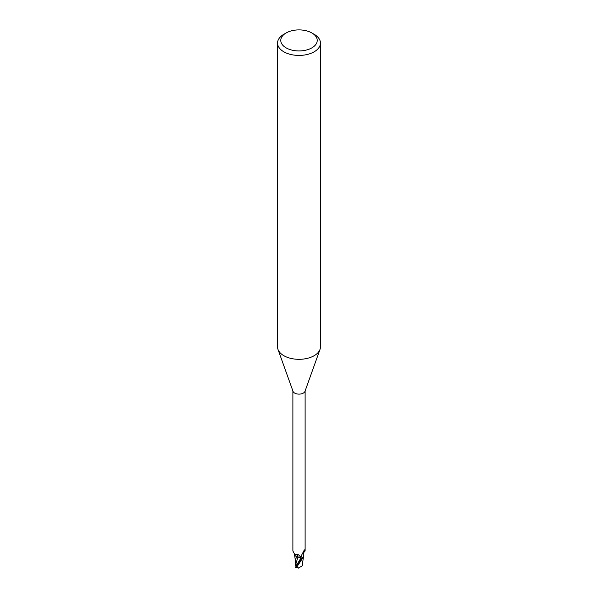 <?xml version="1.0" encoding="UTF-8"?>
<svg xmlns="http://www.w3.org/2000/svg" width="598" height="598" viewBox="0 0 598 598"><rect width="100%" height="100%" fill="white"/><g stroke="black" fill="none" stroke-linecap="round" stroke-linejoin="round"><path stroke-width="0.9" d="M296.406 565.005L296.13 564.519L296.13 565.663L295.644 565.618L295.644 564.946M311.887 32.98L314.167 34.295A21.446 12.379 180 0 1 320.446 43.049L320.446 346.937A21.446 12.379 180 0 1 319.997 349.449A21.446 12.379 180 0 1 314.167 355.698A21.446 12.379 180 0 1 292.856 358.8A21.446 12.379 180 0 1 278.003 349.449A21.446 12.379 180 0 1 277.554 346.937L277.554 43.049A21.446 12.379 180 0 1 283.833 34.295L286.113 32.98A18.224 10.525 180 0 1 311.887 32.98A18.224 10.525 180 0 1 311.887 47.862A18.224 10.525 180 0 1 286.113 47.862A18.224 10.525 180 0 1 286.113 32.98L283.833 34.295M319.997 349.449L304.987 391.316A6.115 3.528 180 0 1 303.321 393.095A6.115 3.528 180 0 1 297.251 393.977A6.115 3.528 180 0 1 293.013 391.316L278.003 349.449M320.446 43.049A21.446 12.379 180 0 1 314.167 51.802A21.446 12.379 180 0 1 290.792 54.485A21.446 12.379 180 0 1 277.554 43.049M303.575 556.469A5.517 3.184 180 0 1 302.797 557.949L301.362 556.708L301.489 555.4L303.948 550.631L304.674 550.033L305.107 551.035C303.478 552.477 302.932 554.032 303.478 555.699A5.517 3.184 180 0 1 303.575 556.469L302.521 558.255A6.376 3.685 180 0 1 301.272 558.629L295.449 567.338M298.978 557.157L301.385 558.794L300.869 558.084L296.264 556.349M296.302 556.446L295.599 561.462M292.893 551.035L294.605 554.197L298.492 554.735L300.615 557M300.338 556.544L301.205 558.472A6.115 3.528 180 0 0 302.797 557.949M304.487 549.883L304.674 550.033A6.645 6.331 -29.6 0 0 304.001 550.534M302.02 557.732A6.645 6.331 -29.6 0 1 301.654 554.959M294.425 554.122A5.517 3.184 180 0 0 296.765 556.656A5.517 3.184 180 0 0 297.991 557.037A2.766 1.6 180 0 1 300.914 558.039L301.205 558.472M296.369 565.701L300.884 558.054L297.954 557.044M303.478 556.985L302.117 565.858L298.551 568.1L297.071 566.605L303.522 556.82M297.991 557.037A7.004 3.962 169.5 0 0 295.831 554.406M300.884 558.054L301.385 558.794M295.636 563.66L295.644 565.618M296.234 566.097L295.741 563.039M295.816 564.138L297.931 557.112M302.341 565.103L302.057 565.917L302.341 565.103M302.581 561.417L302.476 562.068M295.449 567.33L298.551 568.1M302.431 558.323A6.429 3.715 180 0 1 301.287 558.652A6.376 3.685 180 0 0 302.521 558.255M302.551 562.426L302.394 562.972M300.914 558.039A9.665 5.472 169.5 0 0 300.57 556.925M297.071 566.605A6.436 3.715 180 0 1 295.898 566.321M292.885 551.035L292.885 390.965M305.115 551.035L305.115 390.965M295.644 562.27L294.478 554.413M295.606 561.223L295.614 565.274M302.394 562.763L302.386 565.297"/></g></svg>
